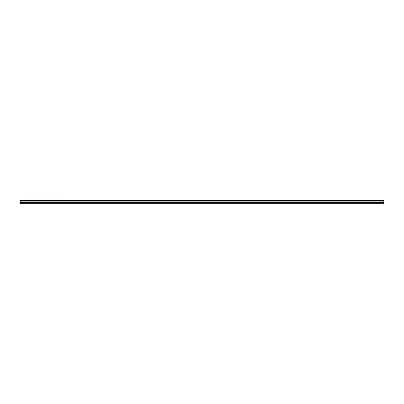 <?xml version="1.0" encoding="UTF-8"?>
<svg xmlns="http://www.w3.org/2000/svg" width="404" height="404" viewBox="0 0 404 404"><rect width="100%" height="100%" fill="white"/><g stroke="black" fill="none" stroke-linecap="round" stroke-linejoin="round"><path stroke-width="0.61" d="M20.2 200.137L383.8 200.137L20.2 199.96L20.2 200.49L383.8 200.49L383.8 201.894L20.2 201.894L20.2 204.04L383.8 204.04L383.8 201.894M20.2 200.49L20.2 201.894M383.8 200.137L383.8 200.49M20.2 203.737L383.8 203.737M20.2 202.581L383.8 202.581M20.2 200.919L383.8 200.919M20.2 202.111L383.8 202.111"/></g></svg>
